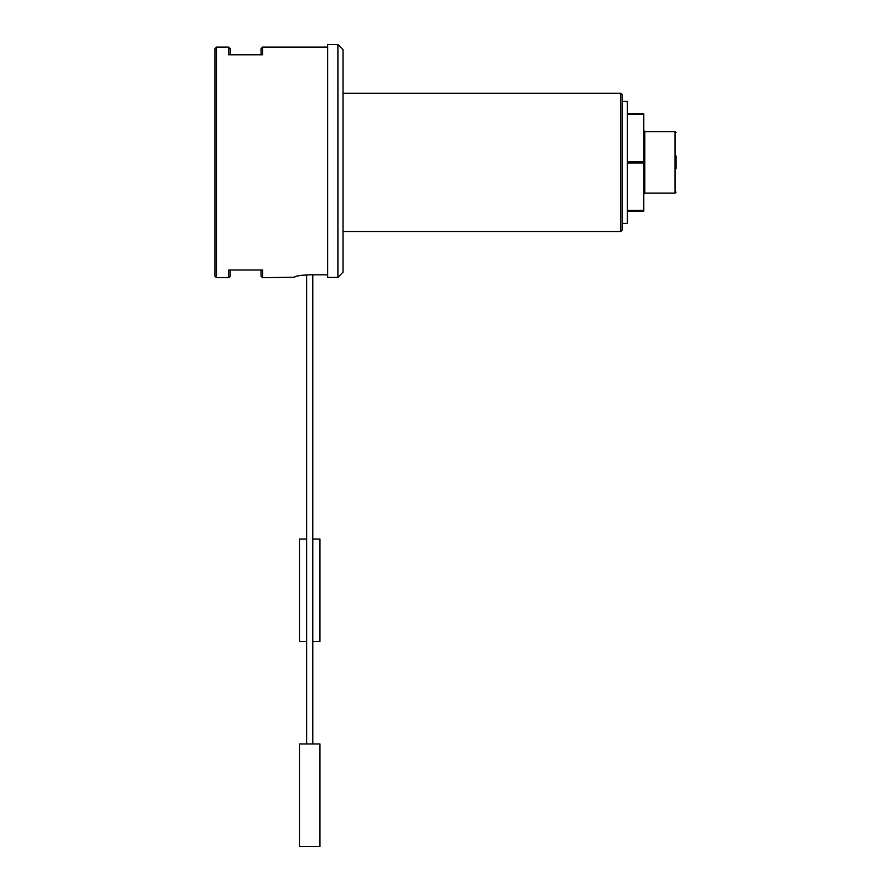 <?xml version="1.0" encoding="UTF-8"?>
<svg xmlns="http://www.w3.org/2000/svg" width="891" height="891" viewBox="0 0 891 891"><rect width="100%" height="100%" fill="white"/><g stroke="black" fill="none" stroke-linecap="round" stroke-linejoin="round"><path stroke-width="1.34" d="M306.638 641.487L299.465 641.487L299.465 539.01L306.638 539.01M312.786 539.01L319.958 539.01L319.958 641.487L312.786 641.487M309.712 846.45L299.465 846.45L299.465 743.974L319.958 743.974L319.958 846.45L309.712 846.45M627.398 113.725L643.792 113.725L643.792 211.078L627.398 211.078M627.398 114.349L643.792 114.349M643.792 161.772L627.398 161.772M627.398 163.031L643.792 163.031M643.792 210.454L627.398 210.454M216.457 277.691L214.92 276.154L214.92 48.649L216.457 47.112L216.457 277.691L228.753 277.691L228.753 270.006L262.578 270.006L262.578 277.691L294.342 277.235C295.222 276.054 300.345 275.252 309.712 274.807L327.654 274.807M306.638 743.974L306.638 274.874L305.546 274.94M302.951 275.152L300.868 275.408M298.741 275.764L297.193 276.087M295.857 276.444L294.342 277.235M216.457 47.112L228.753 47.112L228.753 54.797L262.578 54.797L262.578 47.112L327.654 47.112M327.654 44.55L327.654 277.435L337.901 277.435L337.901 44.55L327.654 44.55M343.024 231.571L620.737 231.571L620.737 93.232L343.024 93.232M620.737 93.232L622.274 94.769L622.274 230.034L620.737 231.571M622.274 101.429L627.398 101.429L627.398 223.374L622.274 223.374M676.08 155.992L676.08 168.811M337.901 44.55L343.024 49.673L343.024 272.178L337.901 277.435L343.024 272.178M262.578 277.691L261.041 276.154L261.041 270.006M230.29 270.006L230.29 276.154L228.753 277.691M228.753 47.112L230.29 48.649L230.29 54.797M261.041 54.797L261.041 48.649L262.578 47.112M675.055 131.656L644.817 131.656L644.817 193.147L675.055 193.147L675.055 131.656L676.08 132.681M312.786 743.974L312.786 274.807M644.817 131.656L643.792 130.632M644.817 193.147L643.792 194.171M675.055 193.147L676.08 192.122"/></g></svg>
